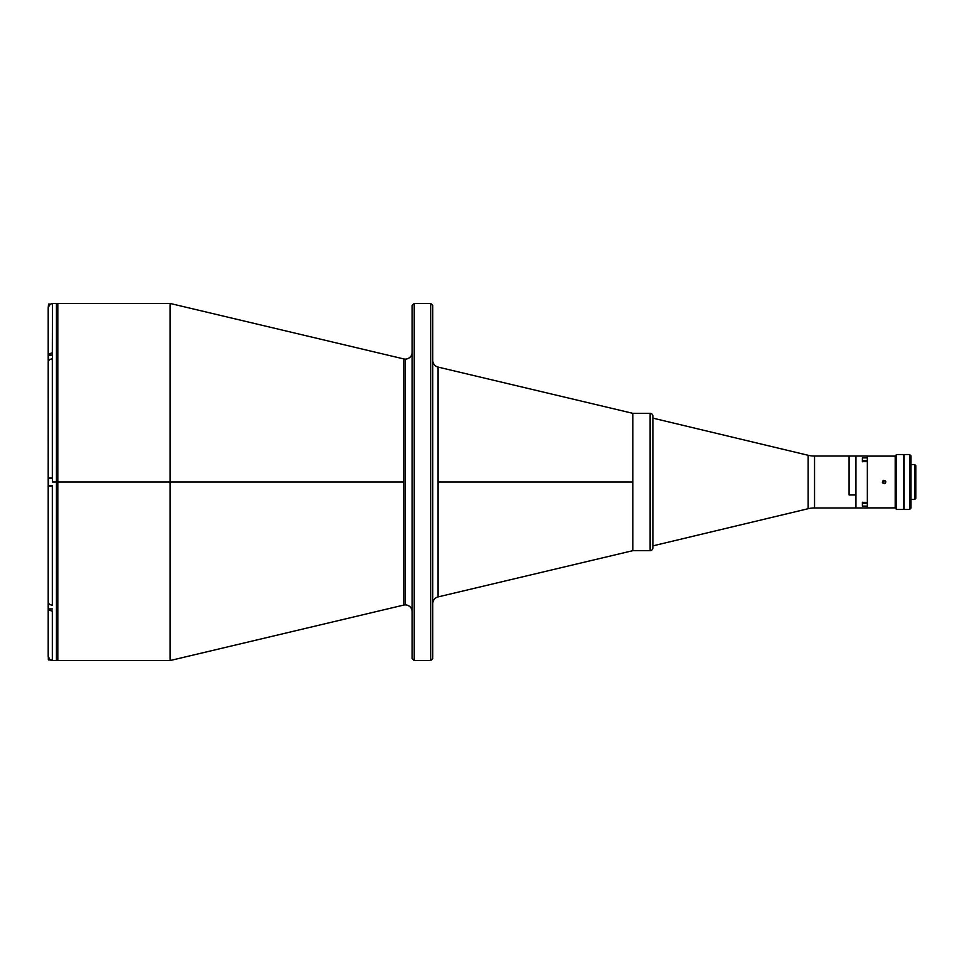 <?xml version="1.0" encoding="UTF-8"?>
<svg xmlns="http://www.w3.org/2000/svg" width="964" height="964" viewBox="0 0 964 964"><rect width="100%" height="100%" fill="white"/><g stroke="black" fill="none" stroke-linecap="round" stroke-linejoin="round"><path stroke-width="1.45" d="M412.158 352.246A6.869 6.869 0 0 1 405.29 359.114A6.869 6.869 0 0 0 412.158 352.246M403.711 605.079L403.711 482L57.816 482L57.816 660.545L57.816 303.455L57.816 482L56.442 482L57.816 482L57.816 660.545L170.11 660.545L170.11 303.455L57.816 303.455L57.816 482L170.11 482L170.11 660.545L403.711 605.079A6.869 6.869 0 0 1 412.158 611.754A6.869 6.869 0 0 0 405.29 604.886L405.29 359.114L405.29 604.886A6.869 6.869 0 0 0 403.711 605.079L403.711 358.921A6.869 6.869 0 0 0 405.29 359.114A6.869 6.869 0 0 1 403.711 358.921L170.11 303.455L170.11 482L403.711 482L403.711 358.921M414.219 660.545L412.158 658.484L414.219 660.545L430.703 660.545L414.219 660.545L414.219 303.455L430.703 303.455L432.764 305.516L430.703 303.455L430.703 660.545L432.764 658.484L430.703 660.545L430.703 303.455L414.219 303.455L414.219 660.545M412.158 305.516L414.219 303.455L412.158 305.516L412.158 658.484L412.158 305.516M438.042 596.921L438.042 482L632.806 482L438.042 482L438.042 367.079A6.869 6.869 0 0 1 432.764 360.403A6.869 6.869 0 0 0 438.042 367.079L438.042 596.921A6.869 6.869 0 0 0 432.764 603.597A6.869 6.869 0 0 1 438.042 596.921L632.806 550.673L632.806 413.327L632.806 550.673L650.134 550.673A2.747 2.747 0 0 0 652.881 547.926L652.881 416.074A2.747 2.747 0 0 0 650.134 413.327L650.134 550.673L650.134 413.327L632.806 413.327L632.806 448.646M432.764 658.484L432.764 305.516L432.764 658.484M652.881 418.135L808.157 455.285A27.474 27.474 0 0 0 814.544 456.044L814.544 507.956A27.474 27.474 0 0 0 808.157 508.715L652.881 545.865L808.157 508.715L808.157 455.285L652.893 418.135L652.893 545.865L652.881 418.135M814.544 456.044L849.079 456.044L814.544 456.044L814.544 507.956L849.079 507.956L814.544 507.956A27.474 27.474 0 0 0 808.157 508.715L808.157 455.285A27.474 27.474 0 0 0 814.544 456.044M867.347 506.124L862.394 506.124L862.394 502.352L867.347 502.352L867.347 507.956L855.948 507.956L855.948 494.978L849.079 494.978L849.079 456.044L849.079 494.978L855.948 494.978L855.948 456.044L855.948 507.956L867.347 507.956L867.347 506.124L862.394 506.124L862.394 502.352L867.347 502.352L867.347 461.648L862.394 461.648L862.394 457.876L867.347 457.876L867.347 456.044L855.948 456.044L867.347 456.044L867.347 461.648L862.394 461.648L862.394 457.876L867.347 457.876M52.321 477.879L52.454 482L56.442 482L56.442 303.455L56.442 660.545L56.442 482L52.454 482L52.321 358.692L52.321 477.879L48.2 477.879L52.321 477.879L48.2 477.879L48.333 355.945M50.032 304.19L48.2 307.624L48.2 355.788L49.405 353.728L52.321 352.872L52.454 303.503L52.454 358.692L49.405 359.548L48.2 361.608L48.2 486.121L52.321 486.121L48.2 486.121L48.2 602.392L49.405 604.452L52.321 605.308L52.321 486.121L48.2 486.121L48.2 602.392M51.514 303.576L48.513 306.046M52.454 358.692L52.454 352.872M52.321 486.121L52.454 605.308M48.333 608.055L48.2 602.235M48.513 657.954L48.2 656.376L49.405 659.292L52.321 660.497L52.321 611.128L49.405 610.272L48.2 608.212L48.2 656.376L50.032 659.798L52.454 660.545L52.454 611.128M51.514 660.424L50.743 660.183M48.2 655.255L48.2 603.572M48.2 484.916L48.2 479.084M48.2 360.428L48.2 307.624M48.284 657.183L48.2 656.376M48.333 306.456L48.333 307.142M48.333 306.564L48.333 305.865M48.477 304.07L50.224 304.07L48.477 304.07L48.477 306.142M48.333 355.222L52.454 355.077L48.477 355.077L48.477 360.56L48.333 355.222L48.333 360.861M48.333 355.282L48.333 360.873M48.477 485.772L48.477 478.228L48.333 485.639L52.454 485.772L48.333 485.639L48.477 478.228L48.477 485.772M52.454 478.228L48.477 478.228L52.454 478.228M48.477 608.923L48.477 603.44L48.477 608.923L52.454 608.923L48.477 608.923M48.333 658.135L48.333 657.436M48.333 659.786L48.333 657.544L48.333 659.786M48.333 656.858L48.333 657.544M48.477 659.93L50.224 659.93L48.477 659.93L48.477 657.858M862.394 503.22L867.347 503.22L862.394 503.22M862.394 502.22L862.394 506.124M867.347 460.78L862.394 460.78L867.347 460.78M862.394 457.876L862.394 461.78M903.437 509.474L896.568 509.474L895.195 508.1L896.568 509.474L896.568 454.526L903.437 454.526L896.568 454.526L895.195 455.9L896.568 454.526L896.568 509.474L903.437 509.474L903.437 454.526L903.437 509.474M895.195 455.9L895.195 508.1L895.195 455.9M914.703 464.552L915.8 465.66L914.703 464.552L910.992 464.552L914.703 464.552L914.703 499.448L910.992 499.448L914.703 499.448L914.703 464.552M915.8 498.34L914.703 499.448L915.8 498.34L915.8 465.66L915.8 498.34M903.846 454.671L903.846 509.329L903.846 454.671M904.124 509.474L909.618 509.474L909.618 454.526L904.124 454.526L904.124 509.474L909.618 509.474L910.992 508.1L910.992 455.9L909.618 454.526L909.618 509.474L910.992 508.1L910.992 455.9L909.618 454.526L904.124 454.526M867.347 507.883L895.195 507.883L867.347 507.883M895.195 456.117L867.347 456.117L895.195 456.117M884.434 483.687L882.409 482.337L883.759 480.313L885.783 481.663L884.434 483.687M883.434 483.591L882.518 482.651M882.518 481.337L883.446 480.409M867.347 457.225L867.347 461.985M867.347 502.015L867.347 506.775M884.759 480.409L885.687 481.349M885.687 482.663L884.759 483.591M632.806 445.742L632.806 443.85M632.806 449.634L632.806 550.673L650.134 550.673A2.747 2.747 0 0 0 652.881 547.926L652.881 547.926M438.042 367.079L632.806 413.327L650.134 413.327A2.747 2.747 0 0 1 652.881 416.074L652.881 416.074M652.881 547.612L652.881 416.388M57.816 303.455L56.442 304.829M57.816 660.545L56.442 659.171M52.454 303.455L56.442 303.455M56.442 660.545L52.454 660.545M849.079 456.044L855.948 456.044M849.079 507.956L855.948 507.956"/></g></svg>
